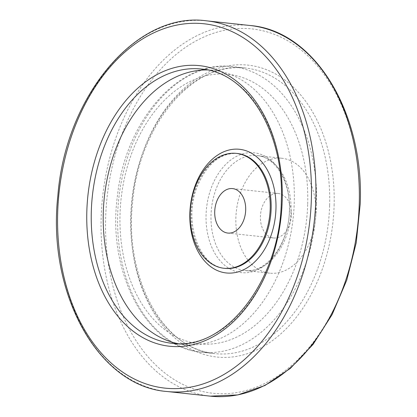 <?xml version="1.0" encoding="UTF-8"?>
<svg xmlns="http://www.w3.org/2000/svg" width="417" height="417" viewBox="0 0 417 417"><rect width="100%" height="100%" fill="white"/><g stroke="black" fill="none" stroke-linecap="round" stroke-linejoin="round"><path stroke-width="0.31" stroke-dasharray="2.08 1.56" d="M178.069 343.671A137.923 94.982 -83.9 0 0 184.059 344.593A137.923 94.982 -83.9 0 0 294.261 202.219A137.923 94.982 -83.9 0 0 213.478 70.317A137.923 94.982 -83.9 0 0 207.421 69.952M315.893 213.535A57.781 39.792 -83.9 0 0 282.048 158.278A57.781 39.792 -83.9 0 0 236.324 211.482A57.781 39.792 -83.9 0 0 269.726 273.177A57.781 39.792 -83.9 0 0 315.893 213.535M291.374 214.88A22.367 15.403 -83.9 0 0 278.275 193.488A22.367 15.403 -83.9 0 0 260.406 216.574A22.367 15.403 -83.9 0 0 273.505 237.966A22.367 15.403 -83.9 0 0 291.374 214.88M237.304 153.477A57.781 39.792 -83.9 0 0 191.58 206.686A57.781 39.792 -83.9 0 0 224.982 268.376C199.467 267.646 182.688 221.119 197.382 186.159C207.16 163.563 220.468 152.669 237.304 153.477M184.059 344.593L172.091 343.311A137.923 94.982 -83.9 0 0 282.293 200.937A137.923 94.982 -83.9 0 0 201.505 69.034L213.478 70.317M291.014 210.866A57.781 39.792 -83.9 0 0 257.169 155.609A57.781 39.792 -83.9 0 0 211.445 208.818A57.781 39.792 -83.9 0 0 244.847 270.508A57.781 39.792 -83.9 0 0 291.014 210.866M289.502 210.423A60.262 41.502 -83.9 0 0 228.464 161.864A60.262 41.502 -83.9 0 0 225.373 265.848A60.262 41.502 -83.9 0 0 289.502 210.423M307.694 203.929A135.53 93.335 -83.9 0 0 170.407 94.711A135.53 93.335 -83.9 0 0 163.469 328.58A135.53 93.335 -83.9 0 0 307.694 203.929M316.513 203.97A143.61 98.897 -83.9 0 0 232.399 66.631A143.61 98.897 -83.9 0 0 118.751 198.873A143.61 98.897 -83.9 0 0 201.771 352.214A143.61 98.897 -83.9 0 0 316.513 203.97M329.633 205.378A143.61 98.897 -83.9 0 0 245.514 68.039A143.61 98.897 -83.9 0 0 131.866 200.28A143.61 98.897 -83.9 0 0 214.891 353.616A143.61 98.897 -83.9 0 0 329.633 205.378M334.111 205.503A146.779 101.081 -83.9 0 0 185.435 87.216A146.779 101.081 -83.9 0 0 177.918 340.501A146.779 101.081 -83.9 0 0 334.111 205.503M359.339 204.116A183.219 126.174 -83.9 0 0 173.753 56.467A183.219 126.174 -83.9 0 0 164.371 372.631A183.219 126.174 -83.9 0 0 359.339 204.116M250.075 25.505A186.383 128.358 -83.9 0 0 102.577 197.142A186.383 128.358 -83.9 0 0 210.33 396.15M206.676 20.85A186.383 128.358 -83.9 0 0 59.172 192.487A186.383 128.358 -83.9 0 0 166.925 391.495M282.048 158.278L257.169 155.609C274.735 156.542 290.722 181.317 289.388 210.507C289.174 244.544 265.129 274.219 244.847 270.508L269.726 273.177M232.399 66.631C178.815 59.303 125.288 121.133 117.458 195.719C106.752 272.103 146.263 347.986 201.771 352.214L214.891 353.616C164.063 350.301 124.11 278.884 132.57 203.126C138.444 125.131 193.816 60.178 245.514 68.039L232.399 66.631M278.275 193.488L232.587 188.588M273.505 237.966L227.818 233.067"/><path stroke-width="0.63" d="M214.719 211.674A22.367 15.403 96.1 0 1 232.587 188.588A22.367 15.403 96.1 0 1 245.519 212.472A22.367 15.403 96.1 0 1 227.818 233.067A22.367 15.403 96.1 0 1 214.719 211.674M270.206 208.636A57.781 39.792 -83.9 0 0 236.366 153.378A57.781 39.792 -83.9 0 0 190.637 206.582A57.781 39.792 -83.9 0 0 224.044 268.277A57.781 39.792 -83.9 0 0 270.206 208.636M207.421 69.952A137.923 94.982 -83.9 0 0 104.323 197.33A137.923 94.982 -83.9 0 0 178.069 343.671M224.044 268.277L224.982 268.376A57.781 39.792 -83.9 0 0 271.144 208.735A57.781 39.792 -83.9 0 0 237.304 153.477L236.366 153.378M275.96 208.755A62.185 42.826 -83.9 0 0 212.967 158.642A62.185 42.826 -83.9 0 0 209.782 265.952A62.185 42.826 -83.9 0 0 275.96 208.755M201.505 69.034A137.923 94.982 -83.9 0 0 92.355 196.042A137.923 94.982 -83.9 0 0 172.091 343.311C224.831 351.667 280.662 280.287 281.319 200.723C284.384 132.392 247.13 72.266 201.505 69.034M282.205 200.572A141.092 97.166 -83.9 0 0 139.283 86.872A141.092 97.166 -83.9 0 0 132.059 330.342A141.092 97.166 -83.9 0 0 282.205 200.572M311.369 198.972A183.219 126.174 -83.9 0 0 125.783 51.322A183.219 126.174 -83.9 0 0 116.395 367.486A183.219 126.174 -83.9 0 0 311.369 198.972M359.251 203.751A186.383 128.358 -83.9 0 0 250.075 25.505C314.439 30.571 364.296 112.533 360.22 203.965L356.233 242.772L346.736 280.182L332.135 314.564L313.063 344.406L290.326 368.414L264.878 385.517L237.805 394.92L210.33 396.15A186.383 128.358 -83.9 0 0 359.251 203.751M206.676 20.85C136.635 10.863 65.443 95.717 57.838 195.896C47.017 293.219 98.177 386.397 166.925 391.495A186.383 128.358 -83.9 0 0 315.846 199.097A186.383 128.358 -83.9 0 0 206.676 20.85L250.075 25.505M166.925 391.495L210.33 396.15"/></g></svg>
